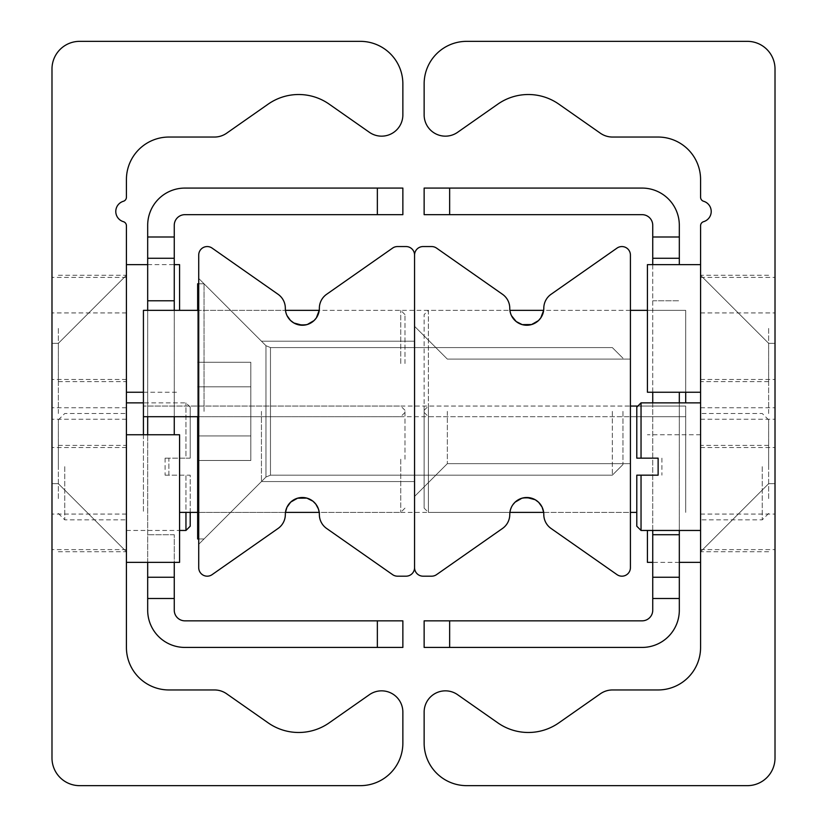 <?xml version="1.0" encoding="UTF-8"?>
<svg xmlns="http://www.w3.org/2000/svg" width="827" height="827" viewBox="0 0 827 827"><rect width="100%" height="100%" fill="white"/><g stroke="black" fill="none" stroke-linecap="round" stroke-linejoin="round"><path stroke-width="0.62" stroke-dasharray="4.13 3.1" d="M126.417 360.334L126.417 407.752L126.417 360.334M51.987 360.334L51.987 407.752L51.987 360.334M126.417 466.666L126.417 275.277L126.417 466.666M51.987 466.666L51.987 419.248L51.987 466.666M126.417 328.433L126.417 392.236L126.417 328.433M51.987 328.433L51.987 379.479L51.987 328.433M126.417 498.567L126.417 434.764L126.417 498.567M51.987 498.567L51.987 447.521L51.987 498.567M58.366 413.5L58.366 343.319L58.366 413.5M51.987 413.5L51.987 483.681L51.987 413.5M51.987 758.008A27.642 27.642 0 0 0 79.63 785.65L360.334 785.65A42.528 42.528 0 0 0 402.863 743.122L402.863 712.109A21.264 21.264 0 0 0 369.4 694.69L329.156 722.87A53.166 53.166 0 0 1 268.175 722.87L226.65 693.801A21.264 21.264 0 0 0 214.451 689.956L168.946 689.956A42.528 42.528 0 0 1 126.417 647.427L126.417 225.74A4.249 4.249 0 0 0 123.378 221.667A10.637 10.637 0 0 1 123.378 201.281A4.249 4.249 0 0 0 126.417 197.208L126.417 179.573A42.528 42.528 0 0 1 168.946 137.044L214.451 137.044A21.264 21.264 0 0 0 226.65 133.199L268.175 104.13A53.166 53.166 0 0 1 329.156 104.13L369.4 132.31A21.264 21.264 0 0 0 402.863 114.891L402.863 83.878A42.528 42.528 0 0 0 360.334 41.35L79.63 41.35A27.642 27.642 0 0 0 51.987 68.992L51.987 758.008M700.583 360.334L700.583 407.752L700.583 360.334M775.013 360.334L775.013 407.752L775.013 360.334M700.583 466.666L700.583 275.277L700.583 466.666M775.013 466.666L775.013 419.248L775.013 466.666M700.583 328.433L700.583 392.236L700.583 328.433M775.013 328.433L775.013 379.479L775.013 328.433M700.583 498.567L700.583 434.764L700.583 498.567M775.013 498.567L775.013 447.521L775.013 498.567M768.634 413.5L768.634 343.319L768.634 413.5M775.013 413.5L775.013 483.681L775.013 413.5M747.37 785.65A27.642 27.642 0 0 0 775.013 758.008L775.013 68.992A27.642 27.642 0 0 0 747.37 41.35L466.666 41.35A42.528 42.528 0 0 0 424.137 83.878L424.137 114.891A21.264 21.264 0 0 0 457.6 132.31L497.844 104.13A53.166 53.166 0 0 1 558.825 104.13L600.35 133.199A21.264 21.264 0 0 0 612.549 137.044L658.054 137.044A42.528 42.528 0 0 1 700.583 179.573L700.583 197.208A4.249 4.249 0 0 0 703.622 201.281A10.637 10.637 0 0 1 703.622 221.667A4.249 4.249 0 0 0 700.583 225.74L700.583 647.427A42.528 42.528 0 0 1 658.054 689.956L612.549 689.956A21.264 21.264 0 0 0 600.35 693.801L558.825 722.87A53.166 53.166 0 0 1 497.844 722.87L457.6 694.69A21.264 21.264 0 0 0 424.137 712.109L424.137 743.122A42.528 42.528 0 0 0 466.666 785.65L747.37 785.65M198.718 411.37L198.718 544.28L198.718 411.37M261.446 411.37L261.446 481.552L261.446 411.37M414.565 411.37L414.565 496.438L414.565 411.37M198.718 459.223L198.718 512.389L198.718 459.223M414.565 459.223L414.565 406.057L414.565 459.223M543.659 512.389L630.412 512.389L630.412 406.057L630.412 512.389L630.412 406.057L630.412 512.389L543.659 512.389L542.202 507.313L538.439 502.113L531.596 498.195L522.25 498.112L516.182 501.203L513.288 504.16L511.489 507.054L509.908 512.389L319.222 512.389L317.723 507.23L314.084 502.206L307.282 498.236L302.341 497.503L293.926 499.725L290.473 502.32L287 507.158L285.46 512.389L197.653 512.389M198.718 363.529L198.718 310.363L198.718 363.529M414.565 363.529L414.565 310.363L414.565 363.529M287 315.594L285.46 310.363L286.928 315.428L290.69 320.628L297.534 324.556L306.879 324.629L312.947 321.538L315.842 318.591L318.467 313.671L319.222 310.363L509.908 310.363L511.406 315.511L515.035 320.545L521.847 324.515L526.778 325.249L535.193 323.016L538.656 320.421L542.119 315.594L543.659 310.363L630.412 310.363L630.412 416.694L630.412 310.363L630.412 416.694L630.412 310.363L630.412 363.529L630.412 310.363L685.697 310.363L685.697 402.863M198.718 255.067A8.508 8.508 0 0 1 212.105 248.1L278.079 294.298A17.016 17.016 0 0 1 285.336 308.233A17.016 17.016 0 0 0 302.341 325.249A17.016 17.016 0 0 0 319.356 308.233A17.016 17.016 0 0 1 326.613 294.298L392.587 248.1A8.508 8.508 0 0 1 397.467 246.56L406.057 246.56A8.508 8.508 0 0 1 414.565 255.067L414.565 567.673A8.508 8.508 0 0 1 406.057 576.181L397.467 576.181A8.508 8.508 0 0 1 392.587 574.641L326.613 528.453A17.016 17.016 0 0 1 319.356 514.508A17.016 17.016 0 0 0 302.341 497.503A17.016 17.016 0 0 0 285.336 514.508A17.016 17.016 0 0 1 278.079 528.453L212.105 574.641A8.508 8.508 0 0 1 198.718 567.673L198.718 255.067M511.489 315.697L509.908 310.363L428.386 310.363L428.386 416.694L428.386 310.363L424.137 314.611L424.137 412.435L424.137 314.611M424.137 508.129L424.137 410.306L424.137 508.129L428.386 512.389L428.386 406.057L428.386 512.389L509.908 512.389L510.621 509.194M511.406 507.23L512.792 504.832M447.345 411.37L447.345 463.658L447.345 411.37M630.412 411.37L630.412 463.658L630.412 411.37M630.412 567.673A8.508 8.508 0 0 1 617.025 574.641L551.051 528.453A17.016 17.016 0 0 1 543.794 514.508A17.016 17.016 0 0 0 526.778 497.503A17.016 17.016 0 0 0 509.773 514.508A17.016 17.016 0 0 1 502.516 528.453L436.542 574.641A8.508 8.508 0 0 1 431.663 576.181L423.073 576.181A8.508 8.508 0 0 1 414.565 567.673L414.565 255.067A8.508 8.508 0 0 1 423.073 246.56L431.663 246.56A8.508 8.508 0 0 1 436.542 248.1L502.516 294.298A17.016 17.016 0 0 1 509.773 308.233A17.016 17.016 0 0 0 526.778 325.249A17.016 17.016 0 0 0 543.794 308.233A17.016 17.016 0 0 1 551.051 294.298L617.025 248.1A8.508 8.508 0 0 1 630.412 255.067L630.412 567.673M174.259 434.764L174.259 258.262L147.682 258.262L147.682 236.998L174.259 236.998L174.259 258.262L147.682 258.262L147.682 577.246L174.259 577.246L174.259 610.212A10.637 10.637 0 0 0 184.897 620.839L402.863 620.839L402.863 647.427L377.35 647.427L377.35 620.839M377.35 214.669L377.35 188.08L402.863 188.08L402.863 214.669L184.897 214.669A10.637 10.637 0 0 0 174.259 225.295L174.259 236.998M174.259 310.363L174.259 416.694M174.259 598.51L147.682 598.51L147.682 577.246L174.259 577.246L174.259 534.718L174.259 562.36M377.35 647.427L184.897 647.427A37.215 37.215 0 0 1 147.682 610.212L147.682 598.51M174.259 258.262L147.682 258.262M174.259 577.246L147.682 577.246M147.682 562.36L147.682 434.764M147.682 416.694L147.682 310.363M147.682 236.998L147.682 225.295A37.215 37.215 0 0 1 184.897 188.08L377.35 188.08M652.741 392.236L652.741 258.262L679.318 258.262L652.741 258.262L652.741 225.295A10.637 10.637 0 0 0 642.103 214.669L424.137 214.669L424.137 188.08L449.65 188.08L449.65 214.669M652.741 264.64L652.741 577.246L679.318 577.246L679.318 598.51L652.741 598.51L652.741 577.246L679.318 577.246L679.318 392.236M449.65 620.839L449.65 647.427L424.137 647.427L424.137 620.839L642.103 620.839A10.637 10.637 0 0 0 652.741 610.212L652.741 598.51M652.741 530.458L652.741 402.863M652.741 236.998L679.318 236.998L679.318 258.262L652.741 258.262M679.318 598.51L679.318 610.212A37.215 37.215 0 0 1 642.103 647.427L449.65 647.427M679.318 264.64L679.318 258.262M679.318 402.863L679.318 530.458M652.741 577.246L679.318 577.246M449.65 188.08L642.103 188.08A37.215 37.215 0 0 1 679.318 225.295L679.318 236.998M647.427 562.36L647.427 530.458M768.634 498.567L768.634 445.402L768.634 498.567M647.427 392.236L647.427 264.64M768.634 328.433L768.634 381.598L768.634 328.433M179.573 434.764L179.573 562.36M58.366 498.567L58.366 445.402L58.366 498.567M179.573 264.64L179.573 310.363M58.366 328.433L58.366 381.598L58.366 328.433M190.21 458.158L185.961 458.158L185.961 402.863L185.961 458.158L190.21 458.158L190.21 407.122L190.21 458.158M185.961 530.458L185.961 475.174L168.873 475.174L168.873 458.158L185.961 458.158L165.1 458.158L168.873 458.158L168.873 475.174L185.961 475.174L185.961 512.389M190.21 512.389L190.21 475.174L185.961 475.174L190.21 475.174L190.21 526.21M168.873 475.174L165.1 475.174L168.873 475.174M64.744 466.666L64.744 519.832L64.744 466.666M58.366 466.666L58.366 419.878L58.366 466.666M641.039 402.863L641.039 458.158L658.127 458.158M636.79 458.158L636.79 407.122M658.127 475.174L641.039 475.174L641.039 530.458M636.79 526.21L636.79 475.174M762.256 466.666L762.256 519.832L762.256 466.666M768.634 466.666L768.634 419.878L768.634 466.666M400.744 459.223L400.744 512.389L400.744 459.223M404.992 459.223L404.992 410.306L404.992 459.223M404.992 410.306L400.744 406.057L143.422 406.057L143.422 416.694L143.422 310.363L285.46 310.363L198.718 310.363M143.422 434.764L143.422 512.389L143.422 406.057L685.697 406.057L685.697 512.389L685.697 406.057L637.855 406.057M179.573 512.389L285.46 512.389M424.137 412.435L428.386 416.694L630.412 416.694L630.412 363.529L630.412 416.694L685.697 416.694L143.422 416.694M685.697 392.236L685.697 310.363L647.427 310.363M400.744 363.529L400.744 310.363L400.744 363.529M404.992 363.529L404.992 314.611L404.992 363.529M630.412 512.389L636.79 512.389M612.331 411.37L612.331 475.174L612.331 411.37M622.969 411.37L622.969 464.536L622.969 411.37M204.031 411.37L204.031 283.775L204.031 411.37M250.819 386.819L250.819 460.484L250.819 362.267L250.819 460.484L250.819 362.267L250.819 460.484L250.819 362.267L250.819 460.484L250.819 362.267L250.819 460.484L250.819 362.267L250.819 460.484L250.819 362.267L250.819 460.484L250.819 362.267L250.819 460.484L250.819 362.267L250.819 460.484L250.819 362.267L250.819 460.484L250.819 362.267L250.819 460.484L250.819 362.267L250.819 460.484L250.819 362.267L250.819 460.484L250.819 386.819L197.653 386.819L197.653 362.267L197.653 386.819L250.819 386.819L197.653 386.819L197.653 435.932L197.653 362.267L250.819 362.267L197.653 362.267L197.653 386.819L250.819 386.819L197.653 386.819L197.653 435.932L250.819 435.932L197.653 435.932L197.653 460.484L197.653 362.267L197.653 386.819L250.819 386.819L197.653 386.819L197.653 435.932L250.819 435.932L197.653 435.932L197.653 460.484L250.819 460.484L197.653 460.484L197.653 362.267L250.819 362.267L197.653 362.267L197.653 386.819L250.819 386.819L197.653 386.819L197.653 435.932L250.819 435.932L197.653 435.932L197.653 460.484L197.653 362.267L197.653 386.819L250.819 386.819L197.653 386.819L197.653 435.932L250.819 435.932L197.653 435.932L197.653 460.484L250.819 460.484L197.653 460.484L197.653 362.267L250.819 362.267L197.653 362.267L197.653 386.819L250.819 386.819L197.653 386.819L197.653 435.932L250.819 435.932L197.653 435.932L197.653 460.484L197.653 362.267L197.653 386.819L250.819 386.819L197.653 386.819L197.653 435.932L250.819 435.932L197.653 435.932L197.653 460.484L250.819 460.484L197.653 460.484L197.653 362.267L250.819 362.267L197.653 362.267L197.653 386.819L250.819 386.819L197.653 386.819L197.653 435.932L250.819 435.932L197.653 435.932L197.653 460.484L197.653 362.267L197.653 386.819L250.819 386.819L197.653 386.819L197.653 435.932L250.819 435.932L197.653 435.932L197.653 460.484L250.819 460.484L197.653 460.484L197.653 362.267L250.819 362.267L197.653 362.267L197.653 386.819L250.819 386.819L197.653 386.819L197.653 435.932L250.819 435.932L197.653 435.932L197.653 460.484L197.653 362.267L197.653 386.819L250.819 386.819L197.653 386.819L197.653 435.932L250.819 435.932L197.653 435.932L197.653 460.484L250.819 460.484L197.653 460.484L197.653 362.267L250.819 362.267L197.653 362.267L197.653 386.819L250.819 386.819L197.653 386.819L197.653 435.932L250.819 435.932L197.653 435.932L197.653 460.484L197.653 362.267L197.653 386.819L250.819 386.819M197.653 538.966L204.031 538.966L265.963 477.034L270.47 475.174L265.963 477.034L204.031 538.966L197.653 538.966L204.031 538.966L265.963 477.034L270.47 475.174L265.963 477.034L204.031 538.966L197.653 538.966L204.031 538.966L265.963 477.034L270.47 475.174L265.963 477.034L204.031 538.966L197.653 538.966L204.031 538.966L265.963 477.034L270.47 475.174L265.963 477.034L204.031 538.966L197.653 538.966L204.031 538.966L265.963 477.034L270.47 475.174L265.963 477.034L204.031 538.966L197.653 538.966L204.031 538.966L265.963 477.034L270.47 475.174L265.963 477.034L204.031 538.966L197.653 538.966L197.653 283.775L197.653 538.966L197.653 283.775L197.653 538.966L197.653 283.775L197.653 538.966L197.653 283.775L197.653 538.966L197.653 283.775L197.653 538.966L197.653 283.775L197.653 538.966L197.653 283.775L197.653 538.966L197.653 283.775L197.653 538.966L197.653 283.775L197.653 538.966L197.653 283.775L197.653 538.966L197.653 283.775L197.653 538.966L197.653 283.775L197.653 538.966L197.653 283.775L204.031 283.775L265.963 345.707L265.963 477.034L265.963 345.707L265.963 477.034L265.963 345.707L265.963 477.034L265.963 345.707L265.963 477.034L265.963 345.707L265.963 477.034L265.963 345.707L265.963 477.034L265.963 345.707L265.963 477.034L265.963 345.707L265.963 477.034L265.963 345.707L265.963 477.034L265.963 345.707L265.963 477.034L265.963 345.707L265.963 477.034L265.963 345.707L265.963 477.034L265.963 345.707L265.963 477.034L265.963 345.707L270.47 347.578L270.47 475.174L270.47 347.578L270.47 475.174L270.47 347.578L270.47 475.174L270.47 347.578L270.47 475.174L270.47 347.578L270.47 475.174L270.47 347.578L270.47 475.174L270.47 347.578L270.47 475.174L270.47 347.578L270.47 475.174L270.47 347.578L270.47 475.174L270.47 347.578L270.47 475.174L270.47 347.578L270.47 475.174L270.47 347.578L270.47 475.174L270.47 347.578L270.47 475.174L270.47 347.578L612.331 347.578L622.969 358.205L612.331 347.578L270.47 347.578L612.331 347.578L622.969 358.205L612.331 347.578L270.47 347.578L612.331 347.578L622.969 358.205L612.331 347.578L270.47 347.578L612.331 347.578L622.969 358.205L612.331 347.578L270.47 347.578L612.331 347.578L622.969 358.205L612.331 347.578L270.47 347.578L612.331 347.578L622.969 358.205L612.331 347.578L270.47 347.578L612.331 347.578L622.969 358.205M197.653 460.484L250.819 460.484L197.653 460.484L197.653 435.932L250.819 435.932L197.653 435.932L197.653 460.484L197.653 386.819L197.653 435.932L250.819 435.932L197.653 435.932L197.653 460.484L250.819 460.484M197.653 362.267L250.819 362.267M197.653 310.363L197.653 416.694M174.259 300.79L147.682 300.79M174.259 534.718L147.682 534.718L174.259 534.718M652.741 300.79L679.318 300.79L652.741 300.79M652.741 534.718L679.318 534.718M126.417 407.752L51.987 407.752M126.417 312.926L51.987 312.926M126.417 514.074L51.987 514.074M126.417 419.248L51.987 419.248M126.417 379.479L51.987 379.479M126.417 277.396L51.987 277.396M126.417 549.604L51.987 549.604M126.417 447.521L51.987 447.521M58.366 551.723L126.417 551.723L58.366 483.681L51.987 483.681L58.366 483.681L126.417 551.723L58.366 483.681L51.987 483.681L58.366 483.681L126.417 551.723L58.366 483.681L51.987 483.681L58.366 483.681L126.417 551.723L58.366 483.681L51.987 483.681L58.366 483.681L126.417 551.723L58.366 483.681L51.987 483.681L58.366 483.681L126.417 551.723L58.366 483.681L51.987 483.681L58.366 483.681L126.417 551.723L58.366 483.681L51.987 483.681M58.366 275.277L126.417 275.277L58.366 343.319L51.987 343.319L58.366 343.319L126.417 275.277L58.366 343.319L51.987 343.319L58.366 343.319L126.417 275.277L58.366 343.319L51.987 343.319L58.366 343.319L126.417 275.277L58.366 343.319L51.987 343.319L58.366 343.319L126.417 275.277L58.366 343.319L51.987 343.319L58.366 343.319L126.417 275.277L58.366 343.319L51.987 343.319L58.366 343.319L126.417 275.277L58.366 343.319L51.987 343.319M700.583 407.752L775.013 407.752M700.583 312.926L775.013 312.926M700.583 514.074L775.013 514.074M700.583 419.248L775.013 419.248M700.583 379.479L775.013 379.479M700.583 277.396L775.013 277.396M700.583 549.604L775.013 549.604M700.583 447.521L775.013 447.521M768.634 551.723L700.583 551.723L768.634 483.681L775.013 483.681L768.634 483.681L700.583 551.723L768.634 483.681L775.013 483.681L768.634 483.681L700.583 551.723L768.634 483.681L775.013 483.681L768.634 483.681L700.583 551.723L768.634 483.681L775.013 483.681L768.634 483.681L700.583 551.723L768.634 483.681L775.013 483.681L768.634 483.681L700.583 551.723L768.634 483.681L775.013 483.681L768.634 483.681L700.583 551.723L768.634 483.681L775.013 483.681M768.634 275.277L700.583 275.277L768.634 343.319L775.013 343.319L768.634 343.319L700.583 275.277L768.634 343.319L775.013 343.319L768.634 343.319L700.583 275.277L768.634 343.319L775.013 343.319L768.634 343.319L700.583 275.277L768.634 343.319L775.013 343.319L768.634 343.319L700.583 275.277L768.634 343.319L775.013 343.319L768.634 343.319L700.583 275.277L768.634 343.319L775.013 343.319L768.634 343.319L700.583 275.277L768.634 343.319L775.013 343.319M198.718 544.28L261.446 481.552L414.565 481.552L261.446 481.552L198.718 544.28L261.446 481.552L414.565 481.552L261.446 481.552L198.718 544.28L261.446 481.552L414.565 481.552L261.446 481.552L198.718 544.28L261.446 481.552L414.565 481.552L261.446 481.552L198.718 544.28L261.446 481.552L414.565 481.552L261.446 481.552L198.718 544.28L261.446 481.552L414.565 481.552L261.446 481.552L198.718 544.28L261.446 481.552L414.565 481.552M198.718 278.461L261.446 341.2L414.565 341.2L261.446 341.2L198.718 278.461L261.446 341.2L414.565 341.2L261.446 341.2L198.718 278.461L261.446 341.2L414.565 341.2L261.446 341.2L198.718 278.461L261.446 341.2L414.565 341.2L261.446 341.2L198.718 278.461L261.446 341.2L414.565 341.2L261.446 341.2L198.718 278.461L261.446 341.2L414.565 341.2L261.446 341.2L198.718 278.461L261.446 341.2L414.565 341.2M630.412 310.363L543.659 310.363M414.565 326.314L447.345 359.094L630.412 359.094L447.345 359.094L414.565 326.314L447.345 359.094L630.412 359.094L447.345 359.094L414.565 326.314L447.345 359.094L630.412 359.094L447.345 359.094L414.565 326.314L447.345 359.094L630.412 359.094L447.345 359.094L414.565 326.314L447.345 359.094L630.412 359.094L447.345 359.094L414.565 326.314L447.345 359.094L630.412 359.094L447.345 359.094L414.565 326.314L447.345 359.094L630.412 359.094M414.565 496.438L447.345 463.658L630.412 463.658L447.345 463.658L414.565 496.438L447.345 463.658L630.412 463.658L447.345 463.658L414.565 496.438L447.345 463.658L630.412 463.658L447.345 463.658L414.565 496.438L447.345 463.658L630.412 463.658L447.345 463.658L414.565 496.438L447.345 463.658L630.412 463.658L447.345 463.658L414.565 496.438L447.345 463.658L630.412 463.658L447.345 463.658L414.565 496.438L447.345 463.658L630.412 463.658M700.583 434.764L647.427 434.764M679.318 562.36L652.741 562.36M768.634 445.402L700.583 445.402M768.634 381.598L700.583 381.598M58.366 445.402L126.417 445.402M143.422 392.236L179.573 392.236M147.682 264.64L174.259 264.64M58.366 381.598L126.417 381.598M190.21 407.122L185.961 402.863L143.422 402.863M126.417 530.458L179.573 530.458M165.1 458.158L165.1 475.174M58.366 513.453L64.744 519.832L126.417 519.832M58.366 419.878L64.744 413.5L126.417 413.5M661.9 458.158L661.9 475.174M768.634 419.878L762.256 413.5L700.583 413.5M768.634 513.453L762.256 519.832L700.583 519.832M404.992 508.129L400.744 512.389L319.222 512.389M404.992 314.611L400.744 310.363L319.222 310.363M404.992 412.435L400.744 416.694L198.718 416.694M424.137 410.306L428.386 406.057L630.412 406.057M622.969 464.536L612.331 475.174L270.47 475.174L612.331 475.174L622.969 464.536L612.331 475.174L270.47 475.174L612.331 475.174L622.969 464.536L612.331 475.174L270.47 475.174L612.331 475.174L622.969 464.536L612.331 475.174L270.47 475.174L612.331 475.174L622.969 464.536L612.331 475.174L270.47 475.174L612.331 475.174L622.969 464.536L612.331 475.174L270.47 475.174L612.331 475.174L622.969 464.536L612.331 475.174L270.47 475.174L265.963 477.034L204.031 538.966L198.718 538.966M198.718 283.775L204.031 283.775L265.963 345.707L270.47 347.578L265.963 345.707L204.031 283.775L197.653 283.775L204.031 283.775L265.963 345.707L270.47 347.578L265.963 345.707L204.031 283.775L197.653 283.775L204.031 283.775L265.963 345.707L270.47 347.578L265.963 345.707L204.031 283.775L197.653 283.775L204.031 283.775L265.963 345.707L270.47 347.578L265.963 345.707L204.031 283.775L197.653 283.775L204.031 283.775L265.963 345.707L270.47 347.578L265.963 345.707L204.031 283.775L197.653 283.775L204.031 283.775L265.963 345.707L270.47 347.578L265.963 345.707L204.031 283.775L197.653 283.775"/><path stroke-width="1.24" d="M79.63 785.65A27.642 27.642 0 0 1 51.987 758.008L51.987 68.992A27.642 27.642 0 0 1 79.63 41.35L360.334 41.35A42.528 42.528 0 0 1 402.863 83.878L402.863 114.891A21.264 21.264 0 0 1 369.4 132.31L329.156 104.13A53.166 53.166 0 0 0 268.175 104.13L226.65 133.199A21.264 21.264 0 0 1 214.451 137.044L168.946 137.044A42.528 42.528 0 0 0 126.417 179.573L126.417 197.208A4.249 4.249 0 0 1 123.378 201.281A10.637 10.637 0 0 0 123.378 221.667A4.249 4.249 0 0 1 126.417 225.74L126.417 647.427A42.528 42.528 0 0 0 168.946 689.956L214.451 689.956A21.264 21.264 0 0 1 226.65 693.801L268.175 722.87A53.166 53.166 0 0 0 329.156 722.87L369.4 694.69A21.264 21.264 0 0 1 402.863 712.109L402.863 743.122A42.528 42.528 0 0 1 360.334 785.65L79.63 785.65M775.013 758.008A27.642 27.642 0 0 1 747.37 785.65L466.666 785.65A42.528 42.528 0 0 1 424.137 743.122L424.137 712.109A21.264 21.264 0 0 1 457.6 694.69L497.844 722.87A53.166 53.166 0 0 0 558.825 722.87L600.35 693.801A21.264 21.264 0 0 1 612.549 689.956L658.054 689.956A42.528 42.528 0 0 0 700.583 647.427L700.583 225.74A4.249 4.249 0 0 1 703.622 221.667A10.637 10.637 0 0 0 703.622 201.281A4.249 4.249 0 0 1 700.583 197.208L700.583 179.573A42.528 42.528 0 0 0 658.054 137.044L612.549 137.044A21.264 21.264 0 0 1 600.35 133.199L558.825 104.13A53.166 53.166 0 0 0 497.844 104.13L457.6 132.31A21.264 21.264 0 0 1 424.137 114.891L424.137 83.878A42.528 42.528 0 0 1 466.666 41.35L747.37 41.35A27.642 27.642 0 0 1 775.013 68.992L775.013 758.008M285.46 512.389L286.928 507.313L290.69 502.113L297.534 498.195L306.879 498.112L312.947 501.203L315.842 504.16L318.467 509.081L319.222 512.389L285.46 512.389M285.46 310.363L319.222 310.363L316.338 317.909L314.084 320.545L307.282 324.515L302.341 325.249L293.926 323.016L290.473 320.421L287 315.594M198.718 255.067A8.508 8.508 0 0 1 212.105 248.1L278.079 294.298A17.016 17.016 0 0 1 285.336 308.233A17.016 17.016 0 0 0 302.341 325.249A17.016 17.016 0 0 0 319.356 308.233A17.016 17.016 0 0 1 326.613 294.298L392.587 248.1A8.508 8.508 0 0 1 397.467 246.56L406.057 246.56A8.508 8.508 0 0 1 414.565 255.067L414.565 567.673A8.508 8.508 0 0 1 406.057 576.181L397.467 576.181A8.508 8.508 0 0 1 392.587 574.641L326.613 528.453A17.016 17.016 0 0 1 319.356 514.508A17.016 17.016 0 0 0 302.341 497.503A17.016 17.016 0 0 0 285.336 514.508A17.016 17.016 0 0 1 278.079 528.453L212.105 574.641A8.508 8.508 0 0 1 198.718 567.673L198.718 255.067M509.908 310.363L543.659 310.363L540.796 317.878L538.439 320.628L531.596 324.556L522.25 324.629L516.182 321.538L511.489 315.697M512.792 504.832L515.035 502.206L521.847 498.236L526.778 497.503L535.193 499.725L538.656 502.32L542.119 507.158L543.659 512.389L509.908 512.389M510.621 509.194L511.406 507.23M630.412 567.673A8.508 8.508 0 0 1 617.025 574.641L551.051 528.453A17.016 17.016 0 0 1 543.794 514.508A17.016 17.016 0 0 0 526.778 497.503A17.016 17.016 0 0 0 509.773 514.508A17.016 17.016 0 0 1 502.516 528.453L436.542 574.641A8.508 8.508 0 0 1 431.663 576.181L423.073 576.181A8.508 8.508 0 0 1 414.565 567.673L414.565 255.067A8.508 8.508 0 0 1 423.073 246.56L431.663 246.56A8.508 8.508 0 0 1 436.542 248.1L502.516 294.298A17.016 17.016 0 0 1 509.773 308.233A17.016 17.016 0 0 0 526.778 325.249A17.016 17.016 0 0 0 543.794 308.233A17.016 17.016 0 0 1 551.051 294.298L617.025 248.1A8.508 8.508 0 0 1 630.412 255.067L630.412 567.673M174.259 236.998L147.682 236.998L147.682 258.262L174.259 258.262L174.259 225.295A10.637 10.637 0 0 1 184.897 214.669L402.863 214.669L402.863 188.08L377.35 188.08L377.35 214.669M174.259 258.262L174.259 310.363M174.259 416.694L174.259 434.764M174.259 562.36L174.259 577.246L147.682 577.246L147.682 598.51L174.259 598.51L174.259 577.246M377.35 620.839L377.35 647.427L402.863 647.427L402.863 620.839L184.897 620.839A10.637 10.637 0 0 1 174.259 610.212L174.259 598.51M147.682 598.51L147.682 610.212A37.215 37.215 0 0 0 184.897 647.427L377.35 647.427M147.682 577.246L147.682 562.36M147.682 434.764L147.682 416.694M147.682 310.363L147.682 258.262M377.35 188.08L184.897 188.08A37.215 37.215 0 0 0 147.682 225.295L147.682 236.998M679.318 258.262L679.318 236.998L652.741 236.998L652.741 258.262L679.318 258.262L679.318 264.64M449.65 214.669L449.65 188.08L424.137 188.08L424.137 214.669L642.103 214.669A10.637 10.637 0 0 1 652.741 225.295L652.741 236.998M652.741 598.51L679.318 598.51L679.318 577.246L652.741 577.246L652.741 610.212A10.637 10.637 0 0 1 642.103 620.839L424.137 620.839L424.137 647.427L449.65 647.427L449.65 620.839M652.741 577.246L652.741 530.458M652.741 402.863L652.741 392.236M652.741 264.64L652.741 258.262M449.65 647.427L642.103 647.427A37.215 37.215 0 0 0 679.318 610.212L679.318 598.51M679.318 392.236L679.318 402.863M679.318 530.458L679.318 577.246M679.318 236.998L679.318 225.295A37.215 37.215 0 0 0 642.103 188.08L449.65 188.08M647.427 530.458L647.427 562.36L652.741 562.36M700.583 264.64L647.427 264.64L647.427 392.236L700.583 392.236M126.417 562.36L179.573 562.36L179.573 434.764L126.417 434.764M179.573 310.363L179.573 264.64L174.259 264.64M185.961 512.389L185.961 530.458L179.573 530.458M185.961 530.458L190.21 526.21L190.21 512.389M636.79 458.158L641.039 458.158L641.039 402.863L636.79 407.122L636.79 458.158L658.127 458.158L658.127 475.174L636.79 475.174L641.039 475.174L641.039 530.458L700.583 530.458M658.127 475.174L658.127 458.158M636.79 475.174L636.79 526.21L641.039 530.458M198.718 310.363L143.422 310.363L143.422 434.764M197.653 512.389L179.573 512.389M685.697 402.863L685.697 392.236M630.412 310.363L647.427 310.363M198.718 416.694L143.422 416.694M630.412 512.389L636.79 512.389M630.412 406.057L637.855 406.057M198.718 283.775L197.653 283.775L197.653 310.363M197.653 416.694L197.653 538.966L198.718 538.966M174.259 300.79L147.682 300.79M652.741 534.718L679.318 534.718M700.583 562.36L679.318 562.36M126.417 392.236L143.422 392.236M126.417 264.64L147.682 264.64M126.417 402.863L143.422 402.863M700.583 402.863L641.039 402.863"/></g></svg>
